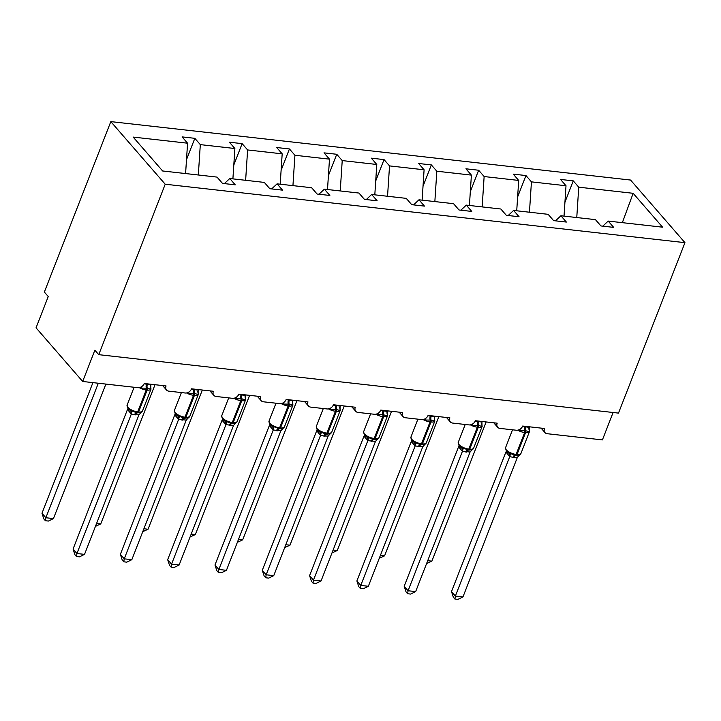 <?xml version="1.0" encoding="UTF-8"?>
<svg xmlns="http://www.w3.org/2000/svg" width="721" height="721" viewBox="0 0 721 721"><rect width="100%" height="100%" fill="white"/><g stroke="black" fill="none" stroke-linecap="round" stroke-linejoin="round"><path stroke-width="1.08" d="M110.818 121.615L44.36 292.068L48.244 296.538L36.05 327.812L82.672 381.472L94.866 350.199L98.75 354.669L618.492 413.106L684.95 242.662L630.56 180.052L110.818 121.615L165.208 184.215L684.95 242.662M613.102 412.502L602.414 439.909L547.23 433.709A5.426 4.101 -41 0 1 544.959 432.573A5.426 4.101 -41 0 1 544.508 428.499L522.671 426.048A5.426 4.101 139 0 1 516.299 430.23L499.923 428.391A5.426 4.101 -41 0 1 497.652 427.256A5.426 4.101 -41 0 1 497.202 423.182L475.373 420.731A5.426 4.101 139 0 1 468.992 424.912L452.617 423.065A5.426 4.101 -41 0 1 450.346 421.938A5.426 4.101 -41 0 1 449.895 417.865L428.067 415.413A5.426 4.101 139 0 1 421.686 419.595L405.31 417.747A5.426 4.101 -41 0 1 403.048 416.621A5.426 4.101 -41 0 1 402.597 412.547L380.76 410.096A5.426 4.101 139 0 1 374.379 414.269L358.013 412.43A5.426 4.101 -41 0 1 355.741 411.303A5.426 4.101 -41 0 1 355.291 407.23L333.453 404.769A5.426 4.101 139 0 1 327.082 408.951L310.706 407.113A5.426 4.101 -41 0 1 308.435 405.977A5.426 4.101 -41 0 1 307.984 401.912L286.156 399.452A5.426 4.101 139 0 1 279.775 403.634L263.399 401.795A5.426 4.101 -41 0 1 261.128 400.66A5.426 4.101 -41 0 1 260.678 396.586L238.849 394.135A5.426 4.101 139 0 1 232.468 398.316L216.093 396.478A5.426 4.101 -41 0 1 213.831 395.342A5.426 4.101 -41 0 1 213.38 391.269L191.543 388.817A5.426 4.101 139 0 1 185.162 392.999L168.795 391.152A5.426 4.101 -41 0 1 166.524 390.025A5.426 4.101 -41 0 1 166.073 385.951L144.236 383.5A5.426 4.101 139 0 1 137.864 387.682L82.672 381.472M186.496 159.692L194.832 138.324L200.312 144.624L198.329 174.987M194.832 138.324L182.098 136.891L187.568 143.2L133.169 137.08L162.622 170.976L217.021 177.096L222.501 183.395L235.235 184.828L229.756 178.52L264.328 182.413L269.807 188.713L282.542 190.146L277.062 183.846L311.634 187.73L317.105 194.03L329.848 195.463L324.369 189.163L358.932 193.048L364.411 199.356L377.146 200.789L371.666 194.481L406.238 198.365L411.718 204.674L424.453 206.107L418.973 199.798L453.545 203.683L459.025 209.991L471.759 211.424L466.28 205.115L500.852 209.009L506.322 215.309L519.066 216.742L513.586 210.433L548.149 214.326L553.629 220.626L566.364 222.059L560.893 215.759L595.456 219.644L600.935 225.943L613.67 227.376L608.191 221.077L662.59 227.187L633.146 193.3L578.747 187.181L576.764 217.544M224.366 183.603L229.756 178.52M233.802 165.019L242.13 143.641L247.609 149.95L245.636 180.304M271.673 188.929L277.062 183.846M281.109 170.336L289.436 148.959L294.916 155.267L292.942 185.63M318.97 194.246L324.369 189.163M328.406 175.654L336.743 154.276L342.223 160.585L340.24 190.948M366.277 199.564L371.666 194.481M375.713 180.971L384.05 159.602L389.529 165.902L387.547 196.265M413.584 204.881L418.973 199.798M423.02 186.288L431.347 164.92L436.827 171.219L434.853 201.583M460.89 210.199L466.28 205.115M470.326 191.606L478.654 170.237L484.133 176.546L482.16 206.9M508.197 215.516L513.586 210.433M517.624 196.932L525.96 175.554L531.44 181.863L529.457 212.226M555.494 220.842L560.893 215.759M578.747 187.181L573.267 180.872L560.532 179.439L566.003 185.748L564.029 216.111M564.931 202.25L573.267 180.872M602.801 226.16L608.191 221.077M187.568 143.2L185.594 173.554M200.312 144.624L234.875 148.517L229.395 142.208L242.13 143.641M234.875 148.517L232.901 178.88M247.609 149.95L282.181 153.834L276.702 147.526L289.436 148.959M282.181 153.834L280.199 184.197M294.916 155.267L329.488 159.152L324.008 152.852L336.743 154.276M329.488 159.152L327.505 189.515M342.223 160.585L376.786 164.469L371.315 158.169L384.05 159.602M376.786 164.469L374.812 194.832M389.529 165.902L424.092 169.786L418.613 163.487L431.347 164.92M424.092 169.786L422.118 200.15M436.827 171.219L471.399 175.113L465.919 168.804L478.654 170.237M471.399 175.113L469.416 205.467M484.133 176.546L518.705 180.43L513.226 174.121L525.96 175.554M518.705 180.43L516.723 210.793M531.44 181.863L566.003 185.748M622.34 222.663L633.146 193.3M165.208 184.215L98.75 354.669M427.715 560.677L431.879 561.145L486.152 421.938M484.251 421.731L481.961 421.542M431.879 561.145L426.58 563.579M528.962 429.401A3.984 2.424 157.2 0 0 529.277 429.716L529.205 431.771L525.672 430.716L519.426 430.671L520.22 429.103M515.136 455.321L516.047 455.429A1.812 0.973 -83.6 0 0 516.047 455.429L515.145 455.321A1.812 0.973 96.4 0 1 515.127 455.321L515.136 455.321A1.812 0.973 96.4 0 0 516.119 454.419A7.778 2.911 21.3 0 1 506.259 449.841A7.778 2.911 21.3 0 1 505.529 447.75L506.403 451.202L507.954 452.563L515.127 455.321A3.984 2.136 -83.6 0 0 512.964 457.312L509.711 456.6L505.917 452.004M451.499 591.599L455.384 596.069L462.963 596.916L457.934 599.385L454.906 599.043L453.356 597.258L451.499 591.599L505.872 452.139M454.906 599.043L455.384 596.069L509.756 456.609M462.963 596.916L517.39 457.321L512.964 457.312M529.295 426.796L529.205 431.771M522.545 426.363L529.079 427.355M525.005 426.417A3.984 2.136 -83.6 0 0 524.762 430.617A1.812 0.973 96.4 0 1 524.654 432.528L516.119 454.419L517.029 454.518A1.812 0.973 -83.6 0 1 516.047 455.429L519.526 455.005L520.427 454.275L519.715 454.239M510.648 453.176L509.801 456.474M517.39 457.321L520.932 453.5L529.466 431.609A7.778 2.911 -158.7 0 1 525.564 432.627L524.654 432.528A7.778 2.911 -158.7 0 1 517.687 430.176M481.655 424.083A3.984 2.424 157.2 0 0 481.97 424.399L481.898 426.453L478.365 425.399L472.12 425.354L472.913 423.786M468.749 450.111L472.219 449.688L467.83 450.003A1.812 0.973 96.4 0 0 468.812 449.102A7.778 2.911 21.3 0 1 458.953 444.524A7.778 2.911 21.3 0 1 458.223 442.433L459.106 445.875L460.647 447.245L468.74 450.102A1.812 0.973 -83.6 0 0 469.722 449.201A7.778 2.911 21.3 0 0 473.634 448.183L482.169 426.291A7.778 2.911 -158.7 0 1 478.257 427.31L477.347 427.211A7.778 2.911 -158.7 0 1 470.389 424.858M404.193 586.272L408.077 590.751L415.656 591.599L410.628 594.068L407.599 593.725L406.049 591.941L404.193 586.272L458.619 446.678M407.599 593.725L408.077 590.751L462.449 451.292L458.565 446.822M415.656 591.599L470.083 452.004L462.449 451.292M481.988 421.47L481.898 426.453M475.238 421.046L481.772 422.037M472.039 449.778L473.129 448.958L472.417 448.922M463.342 447.858L462.503 451.157M470.083 452.004L473.634 448.183M434.348 418.766A3.984 2.424 157.2 0 0 434.664 419.081L434.592 421.136L431.068 420.082L424.813 420.037L425.606 418.459M413.331 441.919L420.523 444.686A1.812 0.973 96.4 0 1 420.523 444.686L424.921 444.37L425.823 443.64L425.111 443.595M413.34 441.928L411.799 440.558L410.916 437.106A7.778 2.911 21.3 0 0 411.646 439.206A7.778 2.911 21.3 0 0 421.506 443.785A1.812 0.973 96.4 0 1 420.532 444.686L421.443 444.785A1.812 0.973 -83.6 0 0 421.443 444.785A1.812 0.973 -83.6 0 0 422.416 443.884A7.778 2.911 21.3 0 0 426.327 442.865L434.862 420.974A7.778 2.911 -158.7 0 1 430.951 421.992L430.04 421.884A7.778 2.911 -158.7 0 1 423.083 419.541M356.886 580.955L360.77 585.425L368.35 586.281L363.33 588.751L360.302 588.408L358.743 586.624L356.886 580.955L411.312 441.36M360.302 588.408L360.77 585.425L415.143 445.975L411.258 441.504M368.35 586.281L422.785 446.687L415.143 445.975M434.682 416.152L434.592 421.136M427.932 415.729L434.466 416.72M416.044 442.541L415.197 445.83M422.785 446.687L426.327 442.865M387.042 413.448A3.984 2.424 157.2 0 0 387.366 413.764L387.294 415.81L382.851 414.656L377.507 414.71L378.309 413.142M373.09 439.35L373.217 439.368A1.812 0.973 96.4 0 0 374.199 438.458A7.778 2.911 21.3 0 1 364.339 433.88A7.778 2.911 21.3 0 1 363.609 431.789L364.493 435.241L366.034 436.611L373.217 439.368A1.812 0.973 96.4 0 1 373.217 439.368L374.127 439.468A1.812 0.973 -83.6 0 0 374.136 439.468L377.606 439.053L378.516 438.323L377.804 438.278M309.579 575.637L313.473 580.108L321.052 580.964L316.023 583.433L312.995 583.091L311.445 581.306L309.579 575.637L364.006 436.043M312.995 583.091L313.473 580.108L367.836 440.657L363.952 436.187M321.052 580.964L375.479 441.369L367.836 440.657M387.375 410.835L387.294 415.81M380.625 410.411L387.159 411.403M368.737 437.214L367.89 440.513M375.479 441.369L379.021 437.548L387.556 415.656A7.778 2.911 -158.7 0 1 383.644 416.675L382.743 416.567A7.778 2.911 -158.7 0 1 375.776 414.224M339.744 408.131A3.984 2.424 157.2 0 0 340.06 408.447L339.988 410.492L335.544 409.339L330.209 409.393L331.002 407.825M325.919 434.051L326.829 434.15A1.812 0.973 -83.6 0 0 326.829 434.15L325.928 434.051A1.812 0.973 96.4 0 1 325.91 434.051L325.919 434.051A1.812 0.973 96.4 0 0 326.901 433.141A7.778 2.911 21.3 0 1 317.042 428.562A7.778 2.911 21.3 0 1 316.312 426.471L317.186 429.923L318.736 431.293L325.91 434.051A3.984 2.136 -83.6 0 0 323.747 436.034L320.494 435.322L316.699 430.725M262.282 570.32L266.166 574.79L273.746 575.646L268.717 578.107L265.689 577.773L264.138 575.98L262.282 570.32L316.654 430.87M265.689 577.773L266.166 574.79L320.539 435.34M273.746 575.646L328.172 436.052L323.747 436.034M340.078 405.517L339.988 410.492M333.327 405.085L339.861 406.076M335.788 405.139A3.984 2.136 -83.6 0 0 335.544 409.339A1.812 0.973 96.4 0 1 335.436 411.249L326.901 433.141L327.812 433.249A1.812 0.973 -83.6 0 1 326.829 434.15L330.299 433.736L331.209 432.997L330.497 432.96M321.431 431.897L320.584 435.196M328.172 436.052L331.714 432.23L340.249 410.33A7.778 2.911 -158.7 0 1 336.346 411.358L335.436 411.249A7.778 2.911 -158.7 0 1 328.47 408.897M380.409 555.359L384.581 555.828L438.846 416.621M436.944 416.414L434.655 416.224M384.581 555.828L379.282 558.261M333.102 550.042L337.275 550.511L391.548 411.303M389.637 411.087L387.348 410.907M337.275 550.511L331.975 552.944M285.804 544.725L289.968 545.193L344.241 405.986M342.34 405.77L340.051 405.59M289.968 545.193L284.669 547.627M238.498 539.398L242.662 539.867L296.935 400.669M295.033 400.452L292.744 400.272M242.662 539.867L237.362 542.309M292.438 402.805A3.984 2.424 157.2 0 0 292.753 403.129L292.681 405.175L289.148 404.12L282.902 404.075L283.695 402.507M286.021 399.767L288.49 399.822A3.984 2.136 -83.6 0 0 288.238 404.021A1.812 0.973 96.4 0 1 288.13 405.932L279.595 427.823L280.505 427.923A1.812 0.973 -83.6 0 1 279.523 428.833L278.612 428.725A1.812 0.973 96.4 0 0 279.595 427.823A7.778 2.911 21.3 0 1 269.735 423.245A7.778 2.911 21.3 0 1 269.005 421.154L269.879 424.606L272.114 426.399L274.124 426.58L279.523 428.833L283.002 428.409L283.912 427.679L283.2 427.643M214.975 565.003L218.86 569.473L226.439 570.32L221.41 572.789L218.382 572.447L216.832 570.662L214.975 565.003L269.402 425.408M218.382 572.447L218.86 569.473L273.232 430.022L269.348 425.543M226.439 570.32L280.866 430.734L273.232 430.022M292.771 400.2L292.681 405.175M288.49 399.822L292.555 400.759M274.124 426.58L273.286 429.878M280.866 430.734L284.416 426.904L292.951 405.013A7.778 2.911 -158.7 0 1 289.04 406.031L288.13 405.932A7.778 2.911 -158.7 0 1 281.172 403.58M191.191 534.081L195.355 534.549L249.628 395.351M247.727 395.135L245.437 394.946M195.355 534.549L190.065 536.992M245.131 397.487A3.984 2.424 157.2 0 0 245.446 397.803L245.374 399.858L241.85 398.803L235.596 398.758L236.389 397.19M224.105 420.64L231.306 423.407A1.812 0.973 96.4 0 1 231.306 423.407L235.704 423.092L236.605 422.362L235.893 422.326M224.123 420.649L222.582 419.289L221.698 415.837A7.778 2.911 21.3 0 0 222.429 417.928A7.778 2.911 21.3 0 0 232.288 422.506A1.812 0.973 96.4 0 1 231.315 423.407L232.216 423.515A1.812 0.973 -83.6 0 0 233.198 422.605A7.778 2.911 21.3 0 0 237.11 421.587L245.645 399.695A7.778 2.911 -158.7 0 1 241.733 400.714L240.823 400.615A7.778 2.911 -158.7 0 1 233.865 398.262M167.669 559.685L171.553 564.155L179.132 565.003L174.112 567.472L171.084 567.13L169.525 565.345L167.669 559.685L222.095 420.091M171.084 567.13L171.553 564.155L225.925 424.696L222.041 420.226M179.132 565.003L233.568 425.408L225.925 424.696M245.464 394.883L245.374 399.858M238.714 394.45L245.248 395.441M226.818 421.262L225.979 424.561M233.568 425.408L237.11 421.587M143.885 528.763L148.057 529.232L202.331 390.025M200.42 389.818L198.131 389.628M148.057 529.232L142.758 531.665M197.824 392.17A3.984 2.424 157.2 0 0 198.149 392.485L198.077 394.54L194.544 393.486L188.289 393.441L189.091 391.873M183.873 418.072L183.999 418.09A1.812 0.973 96.4 0 0 184.982 417.189A7.778 2.911 21.3 0 1 175.122 412.61A7.778 2.911 21.3 0 1 174.392 410.51L175.275 413.962L176.816 415.332L183.999 418.09A1.812 0.973 96.4 0 1 183.999 418.09L184.909 418.189A1.812 0.973 -83.6 0 0 184.918 418.189L188.397 417.774L189.299 417.044L188.587 417.008M120.362 554.359L124.255 558.838L131.835 559.685L126.806 562.155L123.778 561.812L122.228 560.028L120.362 554.359L174.788 414.764M123.778 561.812L124.255 558.838L178.619 419.379L174.734 414.908M131.835 559.685L186.261 420.091L178.619 419.379M198.158 389.556L198.077 394.54M191.407 389.133L197.942 390.124M179.52 415.945L178.673 419.243M186.261 420.091L189.803 416.269L198.338 394.378A7.778 2.911 -158.7 0 1 194.427 395.396L193.525 395.297A7.778 2.911 -158.7 0 1 186.559 392.945M96.587 523.446L100.751 523.915L155.024 384.708M153.122 384.5L150.833 384.311M100.751 523.915L95.451 526.348M150.527 386.853A3.984 2.424 157.2 0 0 150.842 387.168L150.77 389.223L147.237 388.168L140.992 388.123L141.785 386.546M136.702 412.772L137.612 412.872A1.812 0.973 -83.6 0 0 137.612 412.872L136.711 412.772A1.812 0.973 96.4 0 1 136.693 412.772L136.702 412.772A1.812 0.973 96.4 0 0 137.684 411.871A7.778 2.911 21.3 0 1 127.824 407.293A7.778 2.911 21.3 0 1 127.094 405.193L127.968 408.645L129.51 410.015L136.693 412.772A3.984 2.136 -83.6 0 0 134.53 414.755L131.276 414.043L127.482 409.447M73.064 549.042L76.949 553.512L84.528 554.368L79.499 556.837L76.471 556.495L74.921 554.71L73.064 549.042L127.437 409.591M76.471 556.495L76.949 553.512L131.321 414.061M84.528 554.368L138.955 414.773L134.53 414.755M150.86 384.239L150.77 389.223M144.101 383.815L150.644 384.807M146.57 383.869A3.984 2.136 -83.6 0 0 146.327 388.069A1.812 0.973 96.4 0 1 146.219 389.971L137.684 411.871L138.594 411.97A1.812 0.973 -83.6 0 1 137.612 412.872L141.091 412.457L141.992 411.727L141.28 411.682M132.213 410.628L131.366 413.917M138.955 414.773L142.497 410.952L151.031 389.061A7.778 2.911 -158.7 0 1 147.129 390.079L146.219 389.971A7.778 2.911 -158.7 0 1 139.252 387.628M92.919 382.626L41.98 513.271L45.865 517.741L53.444 518.597L105.888 384.086M53.444 518.597L48.415 521.058L45.387 520.724L45.865 517.741L98.308 383.23M45.387 520.724L43.837 518.931L41.98 513.271M525.915 426.517A3.984 2.136 -83.6 0 0 525.672 430.716A1.812 0.973 -83.6 0 1 525.564 432.627L517.029 454.518A7.778 2.911 21.3 0 0 520.932 453.5M509.711 456.6A3.984 3.317 112.4 0 0 508.629 452.995M505.89 452.193A3.984 2.424 157.2 0 0 506.331 451.112M516.011 455.42A3.984 2.136 -83.6 0 0 513.875 457.411M477.708 421.1A3.984 2.136 -83.6 0 0 477.455 425.3A1.812 0.973 96.4 0 1 477.347 427.211L468.812 449.102L469.722 449.201L478.257 427.31A1.812 0.973 -83.6 0 0 478.365 425.399A3.984 2.136 -83.6 0 1 478.609 421.199M462.413 451.274A3.984 3.317 112.4 0 0 461.332 447.669M458.583 446.876A3.984 2.424 157.2 0 0 459.025 445.785M467.704 449.985L467.812 450.003A3.984 2.136 -83.6 0 0 465.658 451.986M468.704 450.102A3.984 2.136 -83.6 0 0 466.568 452.094M430.401 415.783A3.984 2.136 -83.6 0 0 430.158 419.983A1.812 0.973 96.4 0 1 430.04 421.884L421.506 443.785L422.416 443.884L430.951 421.992A1.812 0.973 -83.6 0 0 431.068 420.082A3.984 2.136 -83.6 0 1 431.311 415.882M415.107 445.957A3.984 3.317 112.4 0 0 414.025 442.352M411.285 441.558A3.984 2.424 157.2 0 0 411.718 440.468M420.496 444.686A3.984 2.136 -83.6 0 0 418.351 446.669M424.912 444.37L421.443 444.785A3.984 2.136 -83.6 0 0 419.262 446.777M383.094 410.456A3.984 2.136 -83.6 0 0 382.851 414.656A1.812 0.973 96.4 0 1 382.743 416.567L374.199 438.458L375.109 438.566A7.778 2.911 21.3 0 0 379.021 437.548M371.054 441.351A3.984 2.136 -83.6 0 1 373.19 439.359L374.136 439.468A1.812 0.973 -83.6 0 0 375.109 438.566L383.644 416.675A1.812 0.973 -83.6 0 0 383.761 414.764A3.984 2.136 -83.6 0 1 384.005 410.564M367.8 440.639A3.984 3.317 112.4 0 0 366.719 437.034M363.979 436.241A3.984 2.424 157.2 0 0 364.411 435.151M374.1 439.468A3.984 2.136 -83.6 0 0 371.964 441.45M336.698 405.247A3.984 2.136 -83.6 0 0 336.455 409.447A1.812 0.973 -83.6 0 1 336.346 411.358L327.812 433.249A7.778 2.911 21.3 0 0 331.714 432.23M320.494 435.322A3.984 3.317 112.4 0 0 319.412 431.717M316.672 430.924A3.984 2.424 157.2 0 0 317.114 429.833M326.793 434.141A3.984 2.136 -83.6 0 0 324.657 436.133M289.391 399.921A3.984 2.136 -83.6 0 0 289.148 404.12A1.812 0.973 -83.6 0 1 289.04 406.031L280.505 427.923A7.778 2.911 21.3 0 0 284.416 426.904M273.196 430.004A3.984 3.317 112.4 0 0 272.114 426.399M269.366 425.606A3.984 2.424 157.2 0 0 269.807 424.516M278.486 428.716L278.594 428.725A3.984 2.136 -83.6 0 0 276.44 430.716M279.487 428.824A3.984 2.136 -83.6 0 0 277.351 430.816M241.184 394.504A3.984 2.136 -83.6 0 0 240.94 398.704A1.812 0.973 96.4 0 1 240.823 400.615L232.288 422.506L233.198 422.605L241.733 400.714A1.812 0.973 -83.6 0 0 241.85 398.803A3.984 2.136 -83.6 0 1 242.094 394.603M225.889 424.687A3.984 3.317 112.4 0 0 224.808 421.082M222.068 420.28A3.984 2.424 157.2 0 0 222.501 419.189M231.279 423.407A3.984 2.136 -83.6 0 0 229.134 425.399M235.695 423.092L232.216 423.515A3.984 2.136 -83.6 0 0 230.044 425.498M193.877 389.187A3.984 2.136 -83.6 0 0 193.634 393.387A1.812 0.973 96.4 0 1 193.525 395.297L184.982 417.189L185.892 417.288A7.778 2.911 21.3 0 0 189.803 416.269M181.836 420.073A3.984 2.136 -83.6 0 1 183.972 418.09L184.918 418.189A1.812 0.973 -83.6 0 0 185.892 417.288L194.427 395.396A1.812 0.973 -83.6 0 0 194.544 393.486A3.984 2.136 -83.6 0 1 194.787 389.286M178.583 419.361A3.984 3.317 112.4 0 0 177.501 415.756M174.761 414.963A3.984 2.424 157.2 0 0 175.194 413.872M184.882 418.189A3.984 2.136 -83.6 0 0 182.746 420.181M147.481 383.969A3.984 2.136 -83.6 0 0 147.237 388.168A1.812 0.973 -83.6 0 1 147.129 390.079L138.594 411.97A7.778 2.911 21.3 0 0 142.497 410.952M131.276 414.043A3.984 3.317 112.4 0 0 130.195 410.438M127.455 409.645A3.984 2.424 157.2 0 0 127.896 408.555M137.576 412.872A3.984 2.136 -83.6 0 0 135.44 414.863M544.959 432.573L541.083 428.121M497.652 427.256L493.777 422.803M450.346 421.938L446.479 417.477M403.048 416.621L399.173 412.16M355.741 411.303L351.866 406.842M308.435 405.977L304.559 401.525M261.128 400.66L257.262 396.208M213.831 395.342L209.955 390.89M166.524 390.025L162.649 385.564M505.529 447.75L512.523 429.806M516.047 455.429L519.336 455.095M528.899 428.544L529.466 431.609M458.223 442.433L465.216 424.489M481.592 423.218L482.169 426.291M410.916 437.106L417.91 419.162M434.285 417.901L434.862 420.974M363.609 431.789L370.612 413.845M374.136 439.468L377.425 439.134M386.979 412.583L387.556 415.656M316.312 426.471L323.305 408.528M326.829 434.15L330.119 433.817M339.681 407.266L340.249 410.33M269.005 421.154L275.999 403.21M279.523 428.833L282.821 428.499M292.375 401.948L292.951 405.013M221.698 415.837L228.692 397.893M245.068 396.631L245.645 399.695M174.392 410.51L181.395 392.575M184.918 418.189L188.208 417.865M197.761 391.305L198.338 394.378M127.094 405.193L134.088 387.249M137.612 412.872L140.901 412.538M150.455 385.987L151.031 389.061"/></g></svg>

